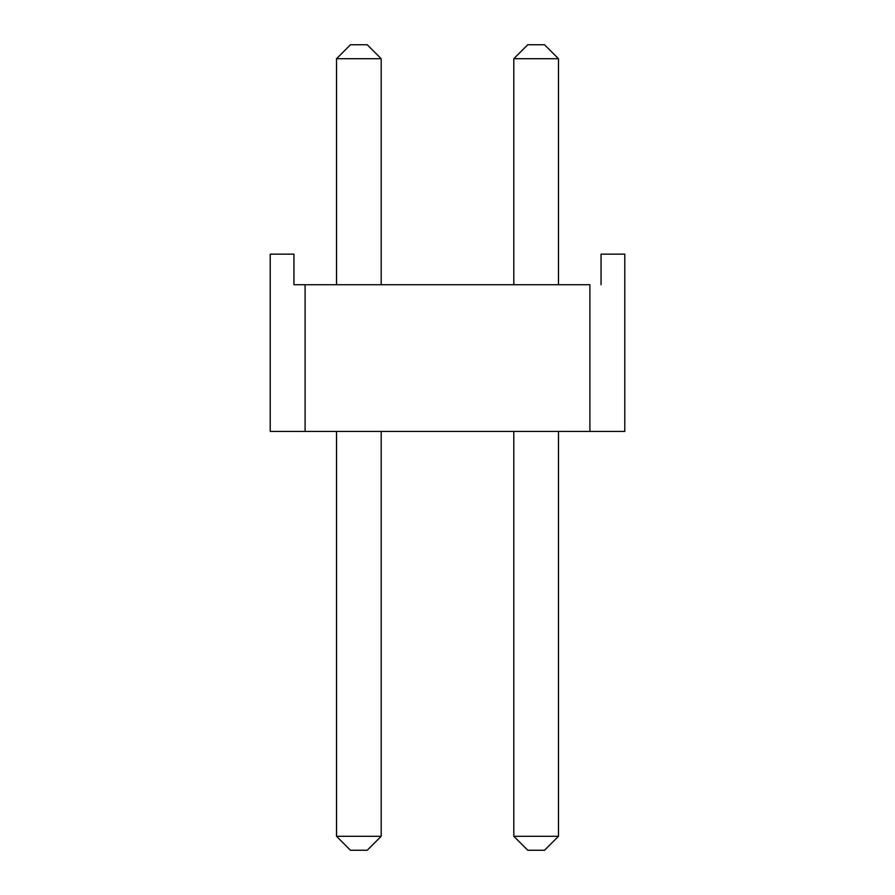 <?xml version="1.0" encoding="UTF-8"?>
<svg xmlns="http://www.w3.org/2000/svg" width="895" height="895" viewBox="0 0 895 895"><rect width="100%" height="100%" fill="white"/><g stroke="black" fill="none" stroke-linecap="round" stroke-linejoin="round"><path stroke-width="1.34" d="M527.77 44.75L544.518 44.75L527.77 44.75L513.808 58.712L513.808 284.722L513.808 58.712L527.77 44.75M544.518 850.25L527.77 850.25L544.518 850.25L558.48 836.288L558.48 431.446L558.48 836.288L544.518 850.25M513.808 431.446L513.808 836.288L558.48 836.288L513.808 836.288L513.808 431.446M558.48 284.722L558.48 58.712L513.808 58.712L558.48 58.712L558.48 284.722M513.808 836.288L527.77 850.25L513.808 836.288M558.48 58.712L544.518 44.75L558.48 58.712M350.482 44.75L367.23 44.75L350.482 44.75L336.52 58.712L336.52 284.722L336.52 58.712L350.482 44.75M367.23 850.25L350.482 850.25L367.23 850.25L381.192 836.288L381.192 431.446L381.192 836.288L367.23 850.25M336.52 431.446L336.52 836.288L381.192 836.288L336.52 836.288L336.52 431.446M381.192 284.722L381.192 58.712L336.52 58.712L381.192 58.712L381.192 284.722M336.52 836.288L350.482 850.25L336.52 836.288M381.192 58.712L367.23 44.75L381.192 58.712M624.788 431.446L270.212 431.446L589.894 431.446L589.894 284.722L305.106 284.722L589.894 284.722L589.894 431.446L624.788 431.446L624.788 254.158L601.06 254.158L624.788 254.158L624.788 431.446M293.94 284.722L305.106 284.722L305.106 431.446L305.106 284.722L293.94 284.722L293.94 254.158L270.212 254.158L293.94 254.158L293.94 284.722M601.06 254.158L601.06 284.722L601.06 254.158M270.212 254.158L270.212 431.446L270.212 254.158"/></g></svg>
